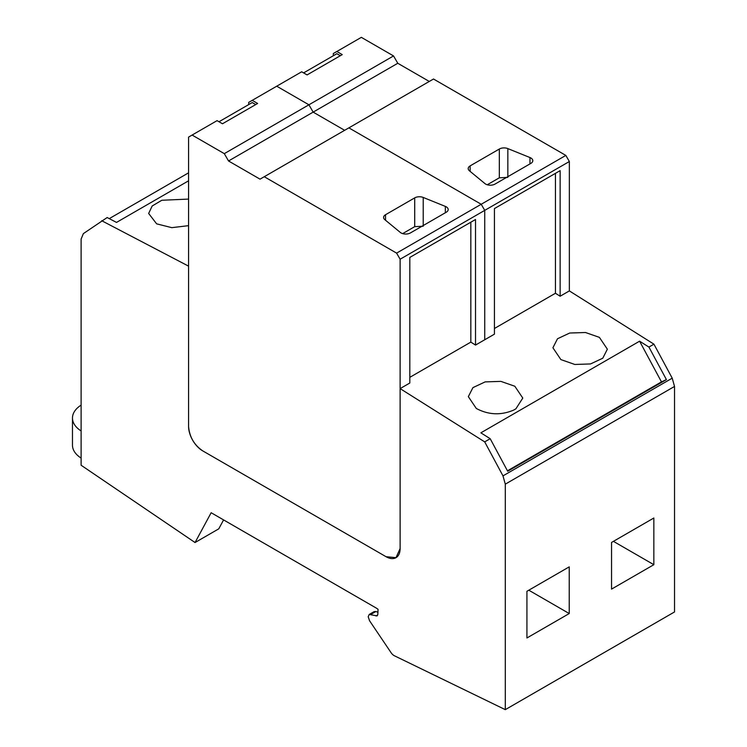 <?xml version="1.0" encoding="UTF-8"?>
<svg xmlns="http://www.w3.org/2000/svg" width="747" height="747" viewBox="0 0 747 747"><rect width="100%" height="100%" fill="white"/><g stroke="black" fill="none" stroke-linecap="round" stroke-linejoin="round"><path stroke-width="1.12" d="M188.58 180.811L116.513 222.419L107.166 217.536L83.375 233.615L81.115 239.068L81.115 465.241L195.051 542.537L211.149 512.731L375.797 607.797A19.945 11.513 -120 0 1 378.057 609.309L377.805 614.52L377.123 615.902L369.223 614.454L368.196 616.733L369.541 620.72L391.101 652.719A6.648 3.838 -120 0 0 394.379 655.754L395.023 656.062A6.648 3.838 -120 0 0 395.088 656.099L505.299 709.65L505.299 484.149L502.983 475.876L484.7 441.879L400.121 388.608L409.814 383.015L409.814 257.435L475.522 219.497L475.522 345.077L470.825 342.117L409.814 377.338M400.121 388.608L400.121 548.55L395.994 557.682L386.022 556.692A19.945 11.513 -120 0 0 395.994 557.682A19.945 11.513 -120 0 0 400.121 548.55L400.121 259.228L569.354 161.52L569.354 290.9L653.933 344.171L672.216 378.169L674.532 386.442L674.532 611.942L505.299 709.65M674.532 386.442L505.299 484.149M569.233 613.548L526.924 637.975L526.924 591.288L569.233 566.861L569.233 613.548L528.801 590.205M653.849 564.695L653.849 518.007L611.541 542.434L611.541 589.122L653.849 564.695L613.418 541.351M569.354 161.52L565.834 155.413L433.503 79.014L260.031 179.159L228.535 160.978L224.305 153.649L192.11 135.058L188.58 137.093L188.58 426.416L188.58 266.147L101.676 220.71M188.58 199.085L161.819 200.261L152.173 205.995L148.653 213.455L156.646 223.848L171.81 227.658L188.58 225.659M188.58 172.828L109.258 218.628M386.022 556.692L202.68 450.843C194.117 444.932 189.421 436.79 188.58 426.416A19.945 11.513 -120 0 0 202.68 450.843L386.022 556.692M569.354 290.9L560.138 296.223L555.441 293.263L494.43 328.493M223.586 519.912L218.768 528.839L195.051 542.537M377.917 612.195L375.853 611.532L370.951 614.361M369.223 614.454L374.126 611.625L375.853 611.532M502.983 475.876L672.216 378.169M653.933 344.171L648.919 347.066L639.591 341.192L480.863 432.83L490.191 438.704L507.689 471.245L666.417 379.607L648.919 347.066M484.7 441.879L490.191 438.704M560.138 296.223L560.138 170.643L494.43 208.581L494.43 334.161L475.522 345.077M560.885 359.596L574.817 364.461L590.55 363.938L602.782 358.205L607.367 349.194L599.393 337.364L585.461 332.499L569.728 333.022L557.505 338.755L552.911 347.766L560.885 359.596M515.906 408.805L522.788 398.067L514.814 386.236L500.882 381.381L485.148 381.894L472.926 387.628L468.332 396.638L476.306 408.469C488.454 414.94 500.91 415.481 513.647 410.112L515.906 408.805M666.417 379.607L661.468 381.885L507.456 470.806M639.591 341.192L661.468 381.885M340.343 55.717L336.85 53.7L303.599 72.898M255.726 104.571L252.234 102.554L218.983 121.752M81.115 430.944A33.242 19.189 180 0 1 72.468 418.031A33.242 19.189 180 0 1 81.115 405.126M72.468 418.031L72.468 445.175A33.242 19.189 0 0 0 81.115 458.088M400.121 259.228L396.601 253.121L481.217 204.267L348.886 127.868L481.217 204.267L484.738 210.374L484.738 339.754L484.738 210.374L481.217 204.267L565.834 155.413M224.305 153.649L308.922 104.795L276.726 86.204L308.922 104.795L313.152 112.125L344.656 130.305L313.152 112.125L397.777 63.271L429.273 81.451M333.321 55.736L333.321 53.532L361.343 37.35L393.538 55.941L397.777 63.271M228.535 160.978L313.152 112.125L308.922 104.795L393.538 55.941M248.704 104.589L248.704 102.386L301.685 71.787L307.092 74.915L342.247 54.615L336.841 51.496M555.441 173.36L555.441 293.263M469.405 170.783L484.896 183.557A6.648 3.838 -0 0 0 495.046 184.07L530.846 163.397A6.648 3.838 -0 0 0 532.798 160.68A6.648 3.838 -0 0 0 529.959 157.542L507.839 148.597A6.648 3.838 -0 0 0 499.332 149.026L470.152 165.871A6.648 3.838 -0 0 0 468.21 168.579A6.648 3.838 -0 0 0 469.405 170.783M487.268 184.761L499.332 177.795L507.839 177.366M264.27 176.722L396.601 253.121M192.11 135.058L217.069 120.64L222.475 123.769L257.631 103.469L252.225 100.35M470.825 222.214L470.825 342.117M384.789 219.637L400.28 232.41A6.648 3.838 -0 0 0 410.43 232.924L446.23 212.251A6.648 3.838 -0 0 0 448.181 209.534A6.648 3.838 -0 0 0 445.343 206.396L423.222 197.451A6.648 3.838 -0 0 0 414.706 197.88L385.536 214.725A6.648 3.838 -0 0 0 383.594 217.433A6.648 3.838 -0 0 0 384.789 219.637M402.652 233.615L414.706 226.649L423.222 226.22M377.758 614.94L375.974 615.967M529.959 163.91L529.959 157.542M507.839 148.597L507.839 176.675M499.332 177.795L499.332 149.026M470.152 165.871L470.152 171.399M445.343 212.764L445.343 206.396M423.222 197.451L423.222 225.529M414.706 226.649L414.706 197.88M385.536 214.725L385.536 220.253"/></g></svg>
